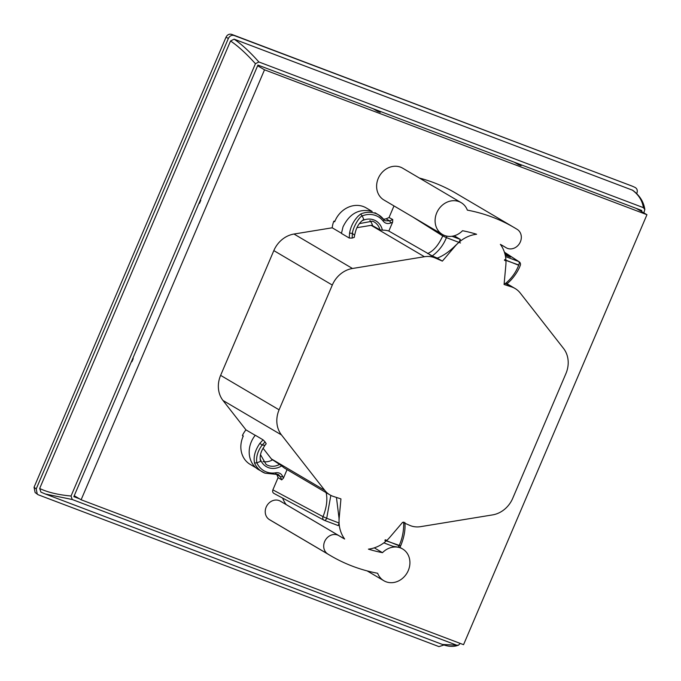 <?xml version="1.0" encoding="UTF-8"?>
<svg xmlns="http://www.w3.org/2000/svg" width="681" height="681" viewBox="0 0 681 681"><rect width="100%" height="100%" fill="white"/><g stroke="black" fill="none" stroke-linecap="round" stroke-linejoin="round"><path stroke-width="1.02" d="M330.838 495.385L326.701 518.267L323.015 516.649A2.979 2.562 -61.9 0 0 324.275 520.301A2.979 1.456 -69.2 0 0 324.36 520.344L338.261 525.604L339.087 523.042A33.011 28.704 120.5 0 0 344.654 539.029A168.462 146.475 -59.5 0 1 341.436 537.198A168.462 146.475 -59.5 0 1 338.985 535.717A10.717 9.313 120.5 0 0 338.832 535.624A10.717 9.313 120.5 0 0 325.416 540.033A10.717 9.313 120.5 0 0 327.799 553.993A189.888 165.108 120.5 0 0 330.557 555.662A189.888 165.108 120.5 0 0 352.639 566.251A189.888 165.108 120.5 0 0 377.649 573.266A18.455 16.046 120.5 0 0 383.863 580.74A18.455 16.046 120.5 0 0 386.008 581.77A18.455 16.046 120.5 0 0 407.706 571.785A18.455 16.046 120.5 0 0 402.59 548.946A18.455 16.046 120.5 0 0 400.445 547.916A18.455 16.046 120.5 0 0 382.484 552.674L374.303 547.856M372.115 211.408L366.174 207.901A23.512 20.447 120.5 0 0 363.441 206.59A23.512 20.447 120.5 0 0 334.694 221.768L333.801 221.24L334.992 221.044M504.187 283.305L505.251 283.654C511.371 278.657 515.849 272.528 518.692 265.258L504.706 259.674L504.442 260.278L504.749 259.563L505.915 259.997A33.011 28.704 120.5 0 0 500.365 244.36A168.462 146.475 -59.5 0 1 503.582 246.199A168.462 146.475 -59.5 0 1 506.034 247.671A10.717 9.313 120.5 0 0 506.187 247.765A10.717 9.313 120.5 0 0 507.43 248.369A10.717 9.313 120.5 0 0 519.986 242.666A10.717 9.313 120.5 0 0 517.22 229.395A189.888 165.108 120.5 0 0 514.461 227.735A189.888 165.108 120.5 0 0 467.362 210.131A18.455 16.046 120.5 0 0 461.156 202.649A18.455 16.046 120.5 0 0 459.011 201.619A18.455 16.046 120.5 0 0 437.313 211.604A18.455 16.046 120.5 0 0 442.42 234.451A18.455 16.046 120.5 0 0 444.565 235.481A18.455 16.046 120.5 0 0 462.535 230.723A168.462 146.475 -59.5 0 1 476.606 234.255A33.011 28.704 120.5 0 0 458.951 242.3L460.492 242.964L458.892 242.359A33.011 28.704 120.5 0 0 455.206 246.088L442.369 261.112L437.27 258.108C443.186 255.826 449.102 251.783 455.019 245.977L458.892 242.359L446.404 237.626C443.442 245.058 438.717 251.161 432.231 255.937L437.27 258.108M461.156 202.649L402.684 168.198A18.455 16.046 120.5 0 0 400.539 167.168A18.455 16.046 120.5 0 0 378.832 177.154A18.455 16.046 120.5 0 0 383.948 200.001L442.42 234.451M442.369 261.112L435.227 257.997A23.809 20.702 120.5 0 0 424.425 256.728L352.469 268.484A25.597 22.26 120.5 0 0 332.302 285.058L279.091 409.817A25.597 22.26 120.5 0 0 281.474 434.929L324.769 490.354A23.809 20.702 120.5 0 0 329.902 494.866A23.809 20.702 120.5 0 0 332.668 496.194A23.809 20.702 120.5 0 0 333.503 496.483L340.943 498.901L339.181 518.122A33.011 28.704 120.5 0 0 339.078 522.957L339.002 518.02L336.448 497.445M404.872 522.455C405.535 529.699 404.122 537.513 400.641 545.898L384.969 540.391L385.225 539.778L386.842 540.391A33.011 28.704 120.5 0 0 389.804 537.3L402.65 522.284L409.792 525.392A23.809 20.702 120.5 0 0 410.609 525.723A23.809 20.702 120.5 0 0 420.594 526.66L492.55 514.904A25.597 22.26 120.5 0 0 512.716 498.33L565.928 373.58A25.597 22.26 120.5 0 0 563.545 348.459L520.241 293.034A23.809 20.702 120.5 0 0 515.117 288.523A23.809 20.702 120.5 0 0 511.516 286.905L504.076 284.488L505.838 265.275A33.011 28.704 120.5 0 0 505.957 260.857L504.442 260.278M392.869 546.29L383.854 542.876L392.869 546.29L399.458 547.337M369.928 220.516A15.178 13.194 -59.5 0 1 372.584 225.692L379.964 229.846L382.399 230.161A23.809 20.702 -59.5 0 1 388.825 231.038L392.614 222.159L390.834 222.942C387.761 224.109 385.233 223.521 383.241 221.18A22.022 19.153 120.5 0 0 375.776 215.571A22.022 19.153 120.5 0 0 362.224 215.911A85.236 74.11 120.5 0 0 362.411 216.337A85.236 74.11 120.5 0 0 363.824 219.418C359.415 222.466 356.538 226.952 355.193 232.876L354.605 235.149L352.383 233.421C352.928 227.463 359.04 217.145 362.19 215.817L360.658 214.021A23.809 20.702 -59.5 0 1 375.716 213.485A23.809 20.702 -59.5 0 1 378.483 214.813A23.809 20.702 -59.5 0 1 383.786 219.546L385.114 220.729L389.626 220.899L390.834 222.942M360.658 214.021L358.095 216.2C353.516 221.027 350.672 226.645 349.574 233.055L349.242 238.035L341.445 233.438L343.011 226.892C349.617 213.391 359.33 208.233 372.158 211.416M393.984 205.917L389.03 217.537L392.75 219.537L392.614 222.159M256.797 462.901L256.89 462.859A85.236 74.11 -59.5 0 1 257.341 462.671A85.236 74.11 -59.5 0 1 260.619 461.369C259.444 456.96 260.5 452.21 263.802 447.128L265.003 445.221L262.091 445.102C257.733 451.026 255.971 456.96 256.797 462.901L254.49 462.927A23.809 20.702 120.5 0 0 262.194 471.814A23.809 20.702 120.5 0 0 264.96 473.142M326.037 492.21C327.731 499.199 326.718 507.354 323.015 516.649L272.868 489.869L278.095 477.611L281.704 479.884L283.415 478.173L282.7 476.453C281.33 473.61 279.065 472.384 275.924 472.767A22.022 19.153 -59.5 0 1 266.424 471.95A22.022 19.153 -59.5 0 1 256.89 462.859M521.408 164.896L521.076 165.662L518.564 164.708L518.888 163.942M380.543 111.522L380.219 112.297L377.461 111.25L377.785 110.475M200.342 200.078L200.793 200.257L199.465 203.355L199.014 203.185M132.786 358.453L133.238 358.623L131.918 361.722L131.467 361.551M514.172 162.155L518.564 164.708M373.069 108.688L377.461 111.25M632.326 186.194L231.727 34.382C229.208 33.727 227.292 34.688 225.981 37.276L34.05 487.264L35.114 492.542L38.23 494.781L438.973 646.618L443.952 644.992M636.692 193.642L636.897 193.166C637.774 190.442 637.101 188.501 634.871 187.335L632.155 186.109M631.959 186.032L234.128 35.497C231.668 34.884 229.752 35.846 228.39 38.391L225.981 37.276M34.05 487.264L36.212 488.941L228.39 38.391M36.212 488.941L37.285 494.244M40.928 492.133L45.355 494.006L40.928 492.133L39.668 488.481C47.679 492.32 58.132 494.832 71.037 496.015L72.246 499.513L456.772 645.205L458.509 645.145L460.228 643.417M230.544 40.979L234.136 39.166C241.61 44.239 249.859 51.841 258.874 61.971L255.435 63.708C246.326 53.612 238.027 46.036 230.544 40.979L39.668 488.481M234.136 39.166L632.7 190.271C639.68 195.421 643.724 201.84 644.847 209.51M458.517 645.179L456.287 645.877C452.065 646.865 447.434 646.38 442.386 644.439L456.772 645.205M72.246 499.513L45.355 494.006M255.435 63.708L71.037 496.015M643.868 212.898L644.813 209.51L643.4 207.662L258.874 61.971M643.4 207.662C642.294 200.529 638.548 194.63 632.172 189.973M641.408 211.451L641.808 210.514L257.929 65.07L73.837 496.662L79.413 498.773M264.517 69.811L81.124 499.777L463.557 644.677L646.95 214.711L264.517 69.811L257.631 65.759M646.95 214.711L636.233 208.403M81.124 499.777L74.238 495.725M514.461 227.735L455.989 193.285A189.888 165.108 120.5 0 0 419.394 178.047M280.512 501.267A10.717 9.313 120.5 0 0 280.359 501.173A10.717 9.313 120.5 0 0 266.943 505.591A10.717 9.313 120.5 0 0 269.327 519.543A189.888 165.108 120.5 0 0 272.085 521.212L330.557 555.662M282.606 498.066A33.011 28.704 120.5 0 0 286.182 504.578A168.462 146.475 -59.5 0 1 285.518 504.212M255.988 467.813L250.182 464.391A23.512 20.447 -59.5 0 1 243.321 436.002L242.419 435.474L243.143 436.393M242.419 435.474A23.512 20.447 -59.5 0 1 245.952 429.864L222.993 400.479A25.597 22.26 120.5 0 1 220.618 375.367L273.83 250.608A25.597 22.26 120.5 0 1 293.996 234.034L332.209 227.794A23.512 20.447 -59.5 0 1 333.801 221.24M349.574 233.055L352.383 233.421L352.137 238.086L349.242 238.035M259.904 443.288L262.091 445.102L265.088 441.935L263.07 439.832L259.904 443.288C255.852 449.128 253.928 454.687 254.132 459.956L254.49 462.927M276.52 474.01L280.453 476.862L281.704 479.884M272.868 489.869C272.323 491.571 272.74 492.789 274.137 493.521M278.095 477.611L276.92 474.768M389.03 217.537L386.084 218.822L389.626 220.899L392.75 219.537M383.607 219.273L386.084 218.822M504.595 259.921L518.794 265.011A2.979 1.456 -69.2 0 0 518.718 261.555A2.979 2.605 -57 0 1 519.152 261.776L504.408 252.191M504.8 253.46L510.52 257.12L505.217 255.12M400.641 545.898L399.168 545.481C402.369 538.552 403.884 530.746 403.714 522.055M384.969 540.391L385.225 539.778M273.873 493.402L324.02 520.182A2.979 2.979 0 0 0 324.36 520.344A2.979 1.456 -69.2 0 0 326.701 518.267L339.087 523.042M352.137 238.086L354.316 237.328L354.605 235.149M265.088 441.935L266.203 443.731L265.003 445.221M263.07 439.832L255.298 435.253A23.809 20.702 120.5 0 0 258.644 469.72L265.028 473.176L278.503 474.597L280.453 476.862L282.7 476.453M287.059 469.626L283.415 478.173M329.902 494.866L285.245 468.554A23.809 20.702 -59.5 0 1 281.73 465.855L272.587 459.828A15.178 13.194 120.5 0 1 263.036 461.565M263.079 448.277L272.077 459.803A14.88 12.939 120.5 0 0 272.417 459.615A23.809 20.702 120.5 0 0 272.587 459.828M372.584 225.692A23.809 20.702 120.5 0 0 372.311 225.734L371.545 225.283M356.972 227.667L372.149 225.181A14.88 12.939 -59.5 0 1 372.311 225.734M388.825 231.038L432.231 255.937M427.583 253.579C433.482 251.059 438.538 245.177 442.744 235.941L446.404 237.626A2.979 1.456 -69.2 0 0 446.83 236.128M412.609 216.881L442.744 235.941A2.979 2.554 -57.7 0 1 443.382 234.962M458.951 242.3L460.382 239.448L454.193 235.779M505.251 283.654L506.46 283.9C508.23 283.458 516.836 274.741 520.165 265.684M382.484 552.674A168.462 146.475 -59.5 0 1 368.412 549.133A33.011 28.704 120.5 0 0 386.187 540.978L384.918 540.501M271.515 459.088L272.417 459.615M255.23 435.329L245.952 429.864M332.209 227.794L341.47 233.251M344.654 539.029L286.182 504.578M362.011 220.789A17.255 15.008 -59.5 0 1 373.912 219.946A17.255 15.008 -59.5 0 1 382.399 230.161M379.964 229.846A15.467 13.45 120.5 0 0 373.903 221.802A15.467 13.45 120.5 0 0 372.567 221.18M383.786 219.546L383.241 221.18M231.727 34.382L234.128 35.497M275.669 473.967L278.503 474.597M275.924 472.767L275.482 474.078M383.956 219.759L385.088 220.712M505.506 256.541L518.718 261.555L504.434 252.268M398.155 547.166A2.979 1.456 -69.2 0 0 399.066 545.728L385.08 540.135M338.185 525.57L324.454 520.369M281.73 465.855A17.255 15.008 -59.5 0 1 260.159 458.722M260.508 454.678L266.084 464.416A15.467 13.45 120.5 0 0 279.865 464.212M435.227 257.997L429.43 254.583M451.954 236.256L460.382 239.448M511.516 286.905L506.434 283.917M506.034 247.671L501.105 244.768M324.769 490.354L271.37 458.892M281.474 434.929L222.993 400.479M424.425 256.728L371.154 225.351M352.469 268.484L293.996 234.034M332.302 285.058L273.83 250.608M279.091 409.817L220.618 375.367M327.799 553.993L269.327 519.543M402.59 548.946L399.721 547.252M359.406 223.606L372.516 221.163L373.903 221.802M374.942 212.719L378.483 214.813L383.905 219.648M45.278 493.98L442.446 644.464M520.267 265.437A2.979 2.979 0 0 0 519.152 261.776M399.509 547.413A2.979 2.979 0 0 0 400.53 546.145M515.117 288.523L506.843 283.654M383.863 580.74L367.153 570.899M506.187 247.765L501.029 244.726M338.832 535.624L280.359 501.173"/></g></svg>
